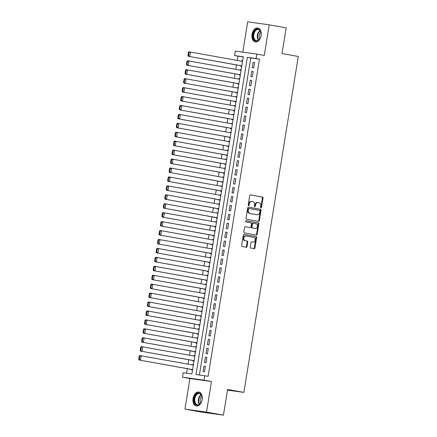 <?xml version="1.0" encoding="UTF-8"?>
<svg xmlns="http://www.w3.org/2000/svg" width="437" height="437" viewBox="0 0 437 437"><rect width="100%" height="100%" fill="white"/><g stroke="black" fill="none" stroke-linecap="round" stroke-linejoin="round"><path stroke-width="0.66" d="M260.938 207.897A0.623 0.475 97.8 0 0 261.506 207.367L263.014 198.048A0.89 0.677 97.8 0 0 262.49 197.054L250.516 194.902A0.89 0.677 97.8 0 0 249.707 195.656L248.2 204.975A0.623 0.475 97.8 0 0 249.134 205.144L249.325 203.937A2.846 2.163 97.8 0 1 251.843 201.501A2.846 2.163 97.8 0 1 251.909 201.512L252.908 201.692A2.846 2.163 97.8 0 1 254.58 204.882L254.389 206.089A0.623 0.475 97.8 0 0 255.317 206.253L255.514 205.051A2.846 2.163 97.8 0 1 258.027 202.615A2.846 2.163 97.8 0 1 258.098 202.626L259.092 202.806A2.846 2.163 97.8 0 1 260.769 205.996L260.572 207.198A0.623 0.475 97.8 0 0 260.938 207.897M260.681 207.728A0.623 0.475 97.8 0 0 260.922 207.285L262.429 197.972A0.89 0.677 97.8 0 0 261.905 196.972L250.357 194.897M248.309 205.499A0.623 0.475 97.8 0 0 248.549 205.062L248.746 203.855L249.325 203.937M254.492 206.614A0.623 0.475 97.8 0 0 254.733 206.177L254.929 204.969L255.514 205.051M202.151 399.631A7.063 4.583 -79.8 0 0 198.857 392.055A7.063 4.583 -79.8 0 0 193.067 398.38A7.063 4.583 -79.8 0 0 196.36 405.957A7.063 4.583 -79.8 0 0 202.151 399.631M261.118 35.572A7.063 4.583 -79.8 0 0 257.825 27.995A7.063 4.583 -79.8 0 0 252.029 34.321A7.063 4.583 -79.8 0 0 255.323 41.897A7.063 4.583 -79.8 0 0 261.118 35.572M250.248 247.058A0.89 0.677 97.8 0 0 250.772 248.058L254.132 248.664A0.89 0.677 97.8 0 0 254.94 247.905L256.617 237.559A0.89 0.677 97.8 0 0 256.093 236.559L244.119 234.407A0.89 0.677 97.8 0 0 243.311 235.161L241.634 245.512A0.89 0.677 97.8 0 0 242.158 246.506L246.217 247.238A0.89 0.677 97.8 0 0 247.025 246.479L247.741 242.049A0.89 0.677 97.8 0 0 247.216 241.055L245.206 240.694A2.376 1.808 97.8 0 1 243.797 238.067A2.376 1.808 97.8 0 1 245.911 235.991A2.376 1.808 97.8 0 1 245.965 236.002L253.848 237.422A2.376 1.808 97.8 0 1 255.252 240.05A2.376 1.808 97.8 0 1 253.143 242.12A2.376 1.808 97.8 0 1 253.089 242.109L251.772 241.874A0.89 0.677 97.8 0 0 250.964 242.633L250.248 247.058M204.729 375.694L204.003 380.163L182.453 377.197L183.179 372.734L191.914 373.935L243.283 56.777L234.549 55.575L235.27 51.107L256.819 54.073L256.098 58.536L247.358 57.34L195.989 374.493L208.116 376.306L259.485 59.148L256.098 58.536M256.819 54.073L264.276 55.412L269.23 24.816L286.175 27.864L282.012 53.549L298.28 56.471L243.873 392.393L227.606 389.465L223.444 415.15L206.504 412.102L211.459 381.501L204.003 380.163M258.551 221.39A0.89 0.677 97.8 0 0 259.354 220.63L261.031 210.284A0.89 0.677 97.8 0 0 260.507 209.285L248.533 207.133A0.89 0.677 97.8 0 0 247.73 207.892L246.053 218.238A0.89 0.677 97.8 0 0 246.577 219.237L258.551 221.39M258.824 223.919L257.147 234.27A0.89 0.677 97.8 0 1 256.339 235.024L244.365 232.872A0.89 0.677 97.8 0 1 243.841 231.872L244.562 227.448A0.89 0.677 97.8 0 1 245.37 226.688L250.221 227.562A0.89 0.677 97.8 0 0 251.029 226.803L251.504 223.87A0.89 0.677 97.8 0 0 250.985 222.87L245.927 221.963A0.623 0.475 97.8 0 1 246.113 220.729A0.623 0.475 97.8 0 0 246.113 220.729L258.3 222.925A0.89 0.677 97.8 0 1 258.824 223.919L258.24 223.842L256.563 234.188L257.147 234.27M223.444 415.15L201.894 412.184L184.955 409.136L206.504 412.102M269.23 24.816L247.681 21.85L242.775 52.14M192.247 364.928L192.307 364.54L193.405 364.737M191.515 369.456L191.439 369.904L192.542 370.052M193.695 355.997L193.755 355.609L194.853 355.805M192.957 360.52L192.886 360.967L193.99 361.12M195.142 347.06L195.202 346.672L196.3 346.869M194.405 351.588L194.334 352.031L195.437 352.184M196.584 338.123L196.65 337.741L197.743 337.938M195.852 342.652L195.781 343.1L196.885 343.253M198.032 329.192L198.098 328.804L199.19 329.001M197.3 333.721L197.229 334.163L198.332 334.316M199.48 320.255L199.545 319.873L200.638 320.07M198.748 324.784L198.677 325.232L199.78 325.385M200.927 311.324L200.993 310.936L202.085 311.133M200.195 315.853L200.124 316.295L201.222 316.448M202.375 302.388L202.44 302.005L203.533 302.202M201.643 306.916L201.572 307.364L202.67 307.517M203.822 293.456L203.882 293.069L204.98 293.265M203.09 297.985L203.014 298.427L204.117 298.58M205.27 284.52L205.33 284.137L206.428 284.334M204.538 289.048L204.461 289.496L205.565 289.649M206.717 275.589L206.777 275.201L207.875 275.397M205.98 280.117L205.909 280.559L207.012 280.712M208.165 266.652L208.225 266.27L209.323 266.466M207.428 271.18L207.357 271.628L208.46 271.781M209.613 257.721L209.673 257.333L210.765 257.53M208.875 262.249L208.804 262.692L209.907 262.845M211.055 248.784L211.12 248.402L212.213 248.598M210.323 253.313L210.252 253.76L211.355 253.913M212.502 239.853L212.568 239.465L213.66 239.662M211.77 244.381L211.699 244.824L212.803 244.977M213.95 230.916L214.015 230.534L215.108 230.731M213.218 235.445L213.147 235.893L214.25 236.046M215.397 221.985L215.463 221.597L216.555 221.794M214.665 226.513L214.594 226.956L215.692 227.109M216.845 213.048L216.905 212.661L218.003 212.863M216.113 217.577L216.042 218.025L217.14 218.178M218.292 204.117L218.353 203.729L219.45 203.926M217.56 208.646L217.484 209.088L218.587 209.241M219.74 195.181L219.8 194.793L220.898 194.995M219.008 199.709L218.932 200.157L220.035 200.31M221.188 186.249L221.248 185.862L222.346 186.058M220.45 190.772L220.379 191.22L221.483 191.373M222.635 177.313L222.695 176.925L223.793 177.127M221.898 181.841L221.827 182.289L222.93 182.442M224.077 168.382L224.143 167.994L225.235 168.19M223.345 172.905L223.274 173.352L224.378 173.505M225.525 159.445L225.59 159.057L226.683 159.254M224.793 163.973L224.722 164.421L225.825 164.569M226.972 150.514L227.038 150.126L228.13 150.323M226.24 155.037L226.169 155.485L227.273 155.638M228.42 141.577L228.485 141.189L229.578 141.386M227.688 146.105L227.617 146.553L228.72 146.701M229.867 132.646L229.933 132.258L231.026 132.455M229.135 137.169L229.064 137.617L230.162 137.77M231.315 123.709L231.375 123.321L232.473 123.518M230.583 128.238L230.507 128.686L231.61 128.833M232.763 114.778L232.823 114.39L233.921 114.587M232.031 119.301L231.954 119.749L233.058 119.902M234.21 105.841L234.27 105.454L235.368 105.65M233.478 110.37L233.402 110.818L234.505 110.965M235.658 96.91L235.718 96.522L236.816 96.719M234.92 101.433L234.849 101.881L235.953 102.034M237.105 87.974L237.165 87.586L238.258 87.782M236.368 92.502L236.297 92.95L237.4 93.097M238.547 79.042L238.613 78.655L239.705 78.851M237.815 83.565L237.744 84.013L238.848 84.166M239.995 70.106L240.06 69.718L241.153 69.915M239.263 74.634L239.192 75.082L240.295 75.23M253.744 67.948L254.613 62.589L253.154 62.387L252.286 67.746L253.744 67.948M252.296 76.885L253.165 71.521L251.707 71.324L250.838 76.683L252.296 76.885M250.849 85.816L251.717 80.457L250.259 80.255L249.39 85.614L250.849 85.816M249.401 94.753L250.27 89.388L248.811 89.192L247.943 94.55L249.401 94.753M247.954 103.684L248.822 98.325L247.369 98.123L246.501 103.482L247.954 103.684M246.506 112.62L247.375 107.256L245.922 107.06L245.053 112.418L246.506 112.62M245.059 121.552L245.927 116.193L244.474 115.991L243.606 121.349L245.059 121.552M243.611 130.488L244.48 125.124L243.027 124.927L242.158 130.286L243.611 130.488M242.169 139.419L243.032 134.061L241.579 133.859L240.711 139.217L242.169 139.419M240.721 148.356L241.59 142.992L240.132 142.795L239.263 148.154L240.721 148.356M239.274 157.287L240.142 151.929L238.684 151.726L237.815 157.085L239.274 157.287M237.826 166.224L238.695 160.86L237.236 160.663L236.368 166.022L237.826 166.224M236.379 175.155L237.247 169.796L235.789 169.594L234.92 174.958L236.379 175.155M234.931 184.092L235.8 178.728L234.341 178.531L233.478 183.89L234.931 184.092M233.484 193.023L234.352 187.664L232.899 187.462L232.031 192.826L233.484 193.023M232.036 201.96L232.905 196.595L231.452 196.399L230.583 201.757L232.036 201.96M230.589 210.891L231.457 205.532L230.004 205.33L229.135 210.694L230.589 210.891M229.141 219.827L230.009 214.463L228.556 214.267L227.688 219.625L229.141 219.827M227.699 228.759L228.567 223.4L227.109 223.198L226.24 228.562L227.699 228.759M226.251 237.695L227.12 232.331L225.661 232.134L224.793 237.493L226.251 237.695M224.804 246.626L225.672 241.268L224.214 241.066L223.345 246.43L224.804 246.626M223.356 255.563L224.225 250.199L222.766 250.002L221.898 255.361L223.356 255.563M221.909 264.494L222.777 259.136L221.319 258.933L220.45 264.298L221.909 264.494M220.461 273.431L221.33 268.072L219.877 267.87L219.008 273.229L220.461 273.431M219.013 282.362L219.882 277.003L218.429 276.801L217.56 282.165L219.013 282.362M217.566 291.299L218.434 285.94L216.981 285.738L216.113 291.097L217.566 291.299M216.118 300.23L216.987 294.871L215.534 294.669L214.665 300.033L216.118 300.23M214.676 309.167L215.539 303.808L214.086 303.606L213.218 308.964L214.676 309.167M213.229 318.098L214.097 312.739L212.639 312.537L211.77 317.901L213.229 318.098M211.781 327.034L212.65 321.676L211.191 321.474L210.323 326.832L211.781 327.034M210.334 335.966L211.202 330.607L209.744 330.405L208.875 335.769L210.334 335.966M208.886 344.902L209.755 339.544L208.296 339.341L207.428 344.7L208.886 344.902M207.438 353.833L208.307 348.475L206.848 348.273L205.985 353.637L207.438 353.833M205.991 362.77L206.859 357.411L205.406 357.209L204.538 362.568L205.991 362.77M259.485 59.148L250.751 57.946L199.403 374.962M203.959 366.14L203.09 371.505L204.543 371.701L205.412 366.343L203.959 366.14L205.401 366.403M243.262 56.919L237.936 56.182L237.247 60.415M236.515 64.944L235.8 69.352M235.068 73.88L234.358 78.283M233.62 82.811L232.91 87.22M232.173 91.748L231.463 96.156M230.731 100.679L230.015 105.088M229.283 109.616L228.567 114.024M227.835 118.547L227.12 122.955M226.388 127.484L225.672 131.892M224.94 136.415L224.225 140.823M223.493 145.352L222.777 149.76M222.045 154.283L221.335 158.691M220.598 163.22L219.887 167.628M219.15 172.151L218.44 176.559M217.702 181.087L216.992 185.496M216.26 190.019L215.545 194.427M214.813 198.955L214.097 203.363M213.365 207.886L212.65 212.295M211.918 216.823L211.202 221.231M210.47 225.754L209.755 230.162M209.023 234.691L208.307 239.099M207.575 243.622L206.865 248.03M206.127 252.559L205.417 256.967M204.68 261.49L203.97 265.898M203.238 270.427L202.522 274.835M201.79 279.358L201.075 283.766M200.343 288.294L199.627 292.703M198.895 297.231L198.18 301.634M197.448 306.162L196.732 310.57M196 315.099L195.284 319.502M194.552 324.03L193.842 328.438M193.105 332.967L192.395 337.369M191.657 341.898L190.947 346.306M190.21 350.835L189.5 355.237M188.768 359.766L188.052 364.174M187.32 368.702L186.588 373.198M242.606 60.94L241.508 60.787L241.442 61.175M240.711 65.697L240.64 66.145L241.743 66.298M240.06 69.718L241.164 69.871M238.613 78.655L239.716 78.807M237.165 87.586L238.269 87.739M235.718 96.522L236.821 96.675M234.27 105.454L235.374 105.607M232.823 114.39L233.926 114.543M231.375 123.321L232.479 123.474M229.933 132.258L231.031 132.411M228.485 141.189L229.583 141.342M227.038 150.126L228.141 150.279M225.59 159.057L226.694 159.21M224.143 167.994L225.246 168.147M222.695 176.925L223.799 177.078M221.248 185.862L222.351 186.015M219.8 194.793L220.903 194.946M218.353 203.729L219.456 203.882M216.905 212.661L218.008 212.814M215.463 221.597L216.561 221.75M214.015 230.534L215.113 230.681M212.568 239.465L213.671 239.618M211.12 248.402L212.224 248.549M209.673 257.333L210.776 257.486M208.225 266.27L209.328 266.417M206.777 275.201L207.881 275.354M205.33 284.137L206.433 284.285M203.882 293.069L204.986 293.222M202.44 302.005L203.538 302.153M200.993 310.936L202.091 311.089M199.545 319.873L200.649 320.021M198.098 328.804L199.201 328.957M196.65 337.741L197.753 337.888M195.202 346.672L196.306 346.825M193.755 355.609L194.858 355.756M192.307 364.54L193.411 364.693M227.497 390.137L243.873 392.393M211.459 381.501L189.909 378.54L184.955 409.136M189.909 378.54L182.453 377.197M237.936 56.182L234.549 55.575M250.751 57.946L247.358 57.34M241.508 60.787L242.601 60.983M253.154 62.387L254.602 62.649M251.707 71.324L253.154 71.581M250.259 80.255L251.707 80.517M248.811 89.192L250.259 89.448M247.369 98.123L248.811 98.385M245.922 107.06L247.364 107.316M244.474 115.991L245.916 116.253M243.027 124.927L244.474 125.184M241.579 133.859L243.027 134.121M240.132 142.795L241.579 143.052M238.684 151.726L240.132 151.989M237.236 160.663L238.684 160.92M235.789 169.594L237.236 169.856M234.341 178.531L235.789 178.788M232.899 187.462L234.341 187.724M231.452 196.399L232.894 196.655M230.004 205.33L231.452 205.592M228.556 214.267L230.004 214.523M227.109 223.198L228.556 223.46M225.661 232.134L227.109 232.391M224.214 241.066L225.661 241.328M222.766 250.002L224.214 250.259M221.319 258.933L222.766 259.196M219.877 267.87L221.319 268.127M218.429 276.801L219.871 277.063M216.981 285.738L218.424 286M215.534 294.669L216.981 294.931M214.086 303.606L215.534 303.868M212.639 312.537L214.086 312.799M211.191 321.474L212.639 321.736M209.744 330.405L211.191 330.667M208.296 339.341L209.744 339.604M206.848 348.273L208.296 348.535M205.406 357.209L206.848 357.471M257.961 202.61L257.513 202.544A2.846 2.163 97.8 0 0 257.448 202.533A2.846 2.163 97.8 0 0 254.929 204.969M251.778 201.495L251.33 201.435A2.846 2.163 97.8 0 0 251.259 201.424A2.846 2.163 97.8 0 0 248.746 203.855M258.125 221.313A0.89 0.677 97.8 0 0 258.775 220.554L260.452 210.202A0.89 0.677 97.8 0 0 259.928 209.208L248.374 207.127M259.944 211.082A0.623 0.475 97.8 0 0 259.578 210.383L249.068 208.493A0.623 0.475 97.8 0 0 248.5 209.023L248.298 210.295A2.846 2.163 97.8 0 0 249.969 213.485L257.153 214.775A2.846 2.163 97.8 0 0 257.224 214.786A2.846 2.163 97.8 0 0 259.736 212.355L259.944 211.082M249.041 208.487L248.484 208.411A0.623 0.475 97.8 0 0 247.921 208.941L248.5 209.023M256.705 214.714A2.846 2.163 97.8 0 1 256.639 214.704A2.846 2.163 97.8 0 1 256.574 214.698L249.39 213.403A2.846 2.163 97.8 0 1 247.713 210.213L247.921 208.941M255.918 234.948A0.89 0.677 97.8 0 0 256.563 234.188M245.212 226.683L249.642 227.48A0.89 0.677 97.8 0 0 249.685 227.486M245.993 220.734L258.3 222.925M255.263 228.469A2.376 1.808 97.8 0 0 255.317 228.48A2.376 1.808 97.8 0 0 257.426 226.404A2.376 1.808 97.8 0 0 256.022 223.777L253.247 223.28A0.89 0.677 97.8 0 0 252.439 224.034L251.963 226.972A0.89 0.677 97.8 0 0 252.488 227.967L254.678 228.387A2.376 1.808 97.8 0 0 254.738 228.398A2.376 1.808 97.8 0 0 254.793 228.404M252.641 223.192L252.662 223.198A0.89 0.677 97.8 0 0 251.854 223.957L252.439 224.034M254.678 228.387L251.903 227.89A0.89 0.677 97.8 0 1 251.379 226.89L251.854 223.957M258.24 223.842A0.89 0.677 97.8 0 0 257.715 222.843M252.619 242.049A2.376 1.808 97.8 0 1 252.559 242.038A2.376 1.808 97.8 0 1 252.504 242.032L251.614 241.869M245.851 235.985L245.381 235.92A2.376 1.808 97.8 0 0 245.326 235.914A2.376 1.808 97.8 0 0 243.218 237.985A2.376 1.808 97.8 0 0 244.622 240.612L245.206 240.694M245.791 247.162A0.89 0.677 97.8 0 0 246.441 246.402L247.156 241.972A0.89 0.677 97.8 0 0 246.632 240.973L244.622 240.612M253.706 248.587A0.89 0.677 97.8 0 0 254.356 247.823L256.033 237.477A0.89 0.677 97.8 0 0 255.508 236.477L243.961 234.401M188.429 52.369L187.921 55.494L188.5 55.575L189.008 52.445L188.429 52.369L188.981 51.795L242.54 61.371M241.814 65.834L188.254 56.264L241.803 65.894M189.008 52.445L190.434 51.998L189.713 56.466L188.5 55.575M187.921 55.494L188.254 56.264M253.187 34.501A6.113 3.966 100.2 0 1 257.049 29.077A6.113 3.966 100.2 0 1 261.009 32.507A6.113 3.966 100.2 0 1 261.047 35.583A6.113 3.966 100.2 0 1 259.884 38.778A6.113 3.966 100.2 0 1 255.066 40.674A6.113 3.966 100.2 0 1 253.187 34.501M261.036 32.633A5.659 3.671 -79.8 0 0 258.458 29.536A5.659 3.671 -79.8 0 0 253.815 34.605A5.659 3.671 -79.8 0 0 256.453 40.674A5.659 3.671 -79.8 0 0 259.949 38.669M259.687 39.04A4.457 2.89 100.2 0 1 259.217 35.544A4.457 2.89 100.2 0 1 260.922 32.191M258.327 28.132A7.014 4.556 -79.8 0 0 252.602 34.425A7.014 4.556 -79.8 0 0 255.842 41.941M197.032 393.611A6.113 3.966 100.2 0 1 202.047 396.567A6.113 3.966 100.2 0 1 200.916 402.838A6.113 3.966 100.2 0 1 199.272 404.596A6.113 3.966 100.2 0 1 194.257 401.652A6.113 3.966 100.2 0 1 197.032 393.611M202.069 396.698A5.659 3.671 -79.8 0 0 199.49 393.595A5.659 3.671 -79.8 0 0 197.453 394.081A5.659 3.671 -79.8 0 0 194.738 400.052A5.659 3.671 -79.8 0 0 197.491 404.733A5.659 3.671 -79.8 0 0 199.529 404.252A5.659 3.671 -79.8 0 0 200.987 402.728M199.365 392.191A7.014 4.556 -79.8 0 0 196.868 392.797A7.014 4.556 -79.8 0 0 193.498 400.183A7.014 4.556 -79.8 0 0 196.879 406M200.725 403.1A4.457 2.89 100.2 0 1 201.954 396.255M186.981 61.3L186.473 64.43L187.058 64.507L187.56 61.382L186.981 61.3L187.533 60.732L241.093 70.302M240.366 74.771L186.807 65.195L240.361 74.831M187.56 61.382L188.986 60.929L188.265 65.397L187.058 64.507M186.473 64.43L186.807 65.195M185.534 70.237L185.026 73.361L185.61 73.443L186.113 70.313L185.534 70.237L186.086 69.663L239.645 79.239M238.919 83.702L185.359 74.132L238.913 83.762M186.113 70.313L187.539 69.865L186.817 74.334L185.61 73.443M185.026 73.361L185.359 74.132M184.086 79.168L183.578 82.298L184.163 82.375L184.665 79.25L184.086 79.168L184.638 78.6L238.198 88.17M237.477 92.639L183.917 83.063L237.466 92.699M184.665 79.25L186.096 78.797L185.37 83.265L184.163 82.375M183.578 82.298L183.917 83.063M182.639 88.105L182.131 91.229L182.715 91.311L183.223 88.187L182.639 88.105L183.19 87.531L236.75 97.107M236.029 101.57L182.469 91.999L236.018 101.63M183.223 88.187L184.649 87.733L183.922 92.202L182.715 91.311M182.131 91.229L182.469 91.999M181.191 97.036L180.683 100.166L181.268 100.242L181.776 97.118L181.191 97.036L181.743 96.468L235.303 106.038M234.582 110.506L181.022 100.931L234.571 110.566M181.776 97.118L183.201 96.664L182.475 101.133L181.268 100.242M180.683 100.166L181.022 100.931M179.744 105.972L179.236 109.097L179.82 109.179L180.328 106.054L179.744 105.972L180.295 105.399L233.855 114.975M233.134 119.438L179.574 109.867L233.123 119.498M180.328 106.054L181.754 105.601L181.027 110.069L179.82 109.179M179.236 109.097L179.574 109.867M178.296 114.904L177.793 118.034L178.372 118.11L178.88 114.986L178.296 114.904L178.848 114.336L232.408 123.906M231.686 128.374L178.127 118.798L231.676 128.434M178.88 114.986L180.306 114.532L179.585 119.001L178.372 118.11M177.793 118.034L178.127 118.798M176.848 123.84L176.346 126.965L176.925 127.047L177.433 123.922L176.848 123.84L177.406 123.267L230.965 132.843M230.239 137.311L176.679 127.735L230.228 137.365M177.433 123.922L178.859 123.469L178.138 127.937L176.925 127.047M176.346 126.965L176.679 127.735M175.401 132.772L174.898 135.902L175.477 135.983L175.985 132.853L175.401 132.772L175.958 132.203L229.518 141.774M228.791 146.242L175.232 136.672L228.78 146.302M175.985 132.853L177.411 132.4L176.69 136.868L175.477 135.983M174.898 135.902L175.232 136.672M173.959 141.708L173.451 144.833L174.03 144.915L174.538 141.79L173.959 141.708L174.51 141.135L228.07 150.71M227.344 155.179L173.784 145.603L227.338 155.233M174.538 141.79L175.964 141.337L175.242 145.805L174.03 144.915M173.451 144.833L173.784 145.603M172.511 150.639L172.003 153.769L172.588 153.851L173.09 150.721L172.511 150.639L173.063 150.071L226.623 159.642M225.896 164.11L172.336 154.54L225.891 164.17M173.09 150.721L174.516 150.268L173.795 154.736L172.588 153.851M172.003 153.769L172.336 154.54M171.064 159.576L170.556 162.701L171.14 162.782L171.643 159.658L171.064 159.576L171.615 159.002L225.175 168.578M224.449 173.047L170.894 163.471L224.443 173.107M171.643 159.658L173.074 159.205L172.347 163.673L171.14 162.782M170.556 162.701L170.894 163.471M169.616 168.507L169.108 171.637L169.693 171.719L170.201 168.589L169.616 168.507L170.168 167.939L223.728 177.509M223.007 181.978L169.447 172.407L222.996 182.038M170.201 168.589L171.626 168.136L170.9 172.604L169.693 171.719M169.108 171.637L169.447 172.407M168.169 177.444L167.661 180.568L168.245 180.65L168.753 177.526L168.169 177.444L168.72 176.87L222.28 186.446M221.559 190.914L167.999 181.339L221.548 190.974M168.753 177.526L170.179 177.072L169.452 181.541L168.245 180.65M167.661 180.568L167.999 181.339M166.721 186.375L166.213 189.505L166.797 189.587L167.305 186.457L166.721 186.375L167.273 185.807L220.832 195.377M220.111 199.846L166.552 190.275L220.101 199.906M167.305 186.457L168.731 186.009L168.005 190.472L166.797 189.587M166.213 189.505L166.552 190.275M165.273 195.312L164.765 198.436L165.35 198.518L165.858 195.394L165.273 195.312L165.825 194.738L219.385 204.314M218.664 208.782L165.104 199.206L218.653 208.842M165.858 195.394L167.284 194.94L166.557 199.409L165.35 198.518M164.765 198.436L165.104 199.206M163.826 204.248L163.323 207.373L163.902 207.455L164.41 204.325L163.826 204.248L164.378 203.675L217.937 213.245M217.216 217.713L163.657 208.143L217.205 217.773M164.41 204.325L165.836 203.877L165.115 208.34L163.902 207.455M163.323 207.373L163.657 208.143M162.378 213.18L161.876 216.304L162.455 216.386L162.963 213.261L162.378 213.18L162.935 212.606L216.495 222.182M215.769 226.65L162.209 217.074L215.758 226.71M162.963 213.261L164.388 212.808L163.667 217.276L162.455 216.386M161.876 216.304L162.209 217.074M160.936 222.116L160.428 225.241L161.007 225.323L161.515 222.193L160.936 222.116L161.488 221.543L215.048 231.113M214.321 235.581L160.761 226.011L214.31 235.641M161.515 222.193L162.941 221.745L162.22 226.208L161.007 225.323M160.428 225.241L160.761 226.011M159.489 231.047L158.981 234.172L159.565 234.254L160.068 231.129L159.489 231.047L160.04 230.474L213.6 240.05M212.874 244.518L159.314 234.942L212.868 244.578M160.068 231.129L161.493 230.676L160.772 235.144L159.565 234.254M158.981 234.172L159.314 234.942M158.041 239.984L157.533 243.109L158.118 243.19L158.62 240.06L158.041 239.984L158.593 239.41L212.153 248.981M211.426 253.449L157.866 243.879L211.421 253.509M158.62 240.06L160.046 239.613L159.325 244.075L158.118 243.19M157.533 243.109L157.866 243.879M156.593 248.915L156.085 252.045L156.67 252.122L157.173 248.997L156.593 248.915L157.145 248.342L210.705 257.917M209.984 262.386L156.424 252.81L209.973 262.446M157.173 248.997L158.604 248.544L157.877 253.012L156.67 252.122M156.085 252.045L156.424 252.81M155.146 257.852L154.638 260.976L155.222 261.058L155.73 257.928L155.146 257.852L155.698 257.278L209.257 266.849M208.536 271.317L154.977 261.747L208.525 271.377M155.73 257.928L157.156 257.48L156.43 261.943L155.222 261.058M154.638 260.976L154.977 261.747M153.698 266.783L153.19 269.913L153.775 269.99L154.283 266.865L153.698 266.783L154.25 266.209L207.81 275.785M207.089 280.254L153.529 270.678L207.078 280.314M154.283 266.865L155.709 266.412L154.982 270.88L153.775 269.99M153.19 269.913L153.529 270.678M152.251 275.72L151.743 278.844L152.327 278.926L152.835 275.796L152.251 275.72L152.803 275.146L206.362 284.716M205.641 289.185L152.081 279.614L205.63 289.245M152.835 275.796L154.261 275.348L153.534 279.811L152.327 278.926M151.743 278.844L152.081 279.614M150.803 284.651L150.301 287.781L150.88 287.857L151.388 284.733L150.803 284.651L151.355 284.077L204.915 293.653M204.194 298.121L150.634 288.546L204.183 298.181M151.388 284.733L152.813 284.279L152.092 288.748L150.88 287.857M150.301 287.781L150.634 288.546M149.356 293.588L148.853 296.712L149.432 296.794L149.94 293.664L149.356 293.588L149.913 293.014L203.473 302.584M202.746 307.053L149.186 297.482L202.735 307.113M149.94 293.664L151.366 293.216L150.645 297.679L149.432 296.794M148.853 296.712L149.186 297.482M147.908 302.519L147.406 305.649L147.985 305.725L148.493 302.601L147.908 302.519L148.465 301.951L202.025 311.521M201.299 315.989L147.739 306.413L201.288 316.049M148.493 302.601L149.918 302.147L149.197 306.616L147.985 305.725M147.406 305.649L147.739 306.413M146.466 311.455L145.958 314.58L146.537 314.662L147.045 311.532L146.466 311.455L147.018 310.882L200.578 320.458M199.851 324.92L146.291 315.35L199.84 324.981M147.045 311.532L148.471 311.084L147.75 315.547L146.537 314.662M145.958 314.58L146.291 315.35M145.018 320.387L144.51 323.517L145.095 323.593L145.597 320.468L145.018 320.387L145.57 319.818L199.13 329.389M198.403 333.857L144.844 324.281L198.398 333.917M145.597 320.468L147.023 320.015L146.302 324.483L145.095 323.593M144.51 323.517L144.844 324.281M143.571 329.323L143.063 332.448L143.647 332.53L144.15 329.4L143.571 329.323L144.123 328.75L197.682 338.325M196.956 342.788L143.402 333.218L196.95 342.848M144.15 329.4L145.581 328.952L144.855 333.415L143.647 332.53M143.063 332.448L143.402 333.218M142.123 338.254L141.615 341.384L142.2 341.461L142.702 338.336L142.123 338.254L142.675 337.686L196.235 347.257M195.514 351.725L141.954 342.149L195.503 351.785M142.702 338.336L144.134 337.883L143.407 342.351L142.2 341.461M141.615 341.384L141.954 342.149M140.676 347.191L140.168 350.316L140.752 350.398L141.26 347.268L140.676 347.191L141.227 346.617L194.787 356.193M194.066 360.656L140.506 351.086L194.055 360.716M141.26 347.268L142.686 346.82L141.959 351.282L140.752 350.398M140.168 350.316L140.506 351.086M139.228 356.122L138.72 359.252L139.305 359.329L139.813 356.204L139.228 356.122L139.78 355.554L193.34 365.124M192.619 369.593L139.059 360.017L192.608 369.653M139.813 356.204L141.238 355.751L140.512 360.219L139.305 359.329M138.72 359.252L139.059 360.017M260.922 207.285L261.506 207.367M248.549 205.062L249.134 205.144M254.733 206.177L255.317 206.253M261.905 196.972L262.49 197.054M262.429 197.972L263.014 198.048M259.928 209.208L260.507 209.285M260.452 210.202L261.031 210.284M258.775 220.554L259.354 220.63M247.713 210.213L248.298 210.295M249.39 213.403L249.969 213.485M256.574 214.698L257.153 214.775M249.642 227.48L250.221 227.562M251.379 226.89L251.963 226.972M251.903 227.89L252.488 227.967M252.504 242.032L253.089 242.109M246.632 240.973L247.216 241.055M247.156 241.972L247.741 242.049M246.441 246.402L247.025 246.479M255.508 236.477L256.093 236.559M256.033 237.477L256.617 237.559M254.356 247.823L254.94 247.905M258.349 40.28A5.659 3.671 100.2 0 1 257.344 35.239A5.659 3.671 100.2 0 1 260.097 30.563M260.326 30.88A5.473 3.551 -79.8 0 0 257.803 35.315A5.473 3.551 -79.8 0 0 258.671 40.067M199.381 404.34A5.659 3.671 100.2 0 1 200.982 394.715A5.659 3.671 100.2 0 1 201.129 394.622M201.359 394.939A5.473 3.551 -79.8 0 0 201.353 394.939A5.473 3.551 -79.8 0 0 199.704 404.127M257.448 202.533L258.027 202.615M251.259 201.424L251.843 201.501M248.473 208.411L249.052 208.493M256.639 214.704L257.224 214.786M249.664 227.486L250.243 227.568M254.738 228.398L255.317 228.48M252.559 242.038L253.143 242.12M245.326 235.914L245.911 235.991"/></g></svg>
